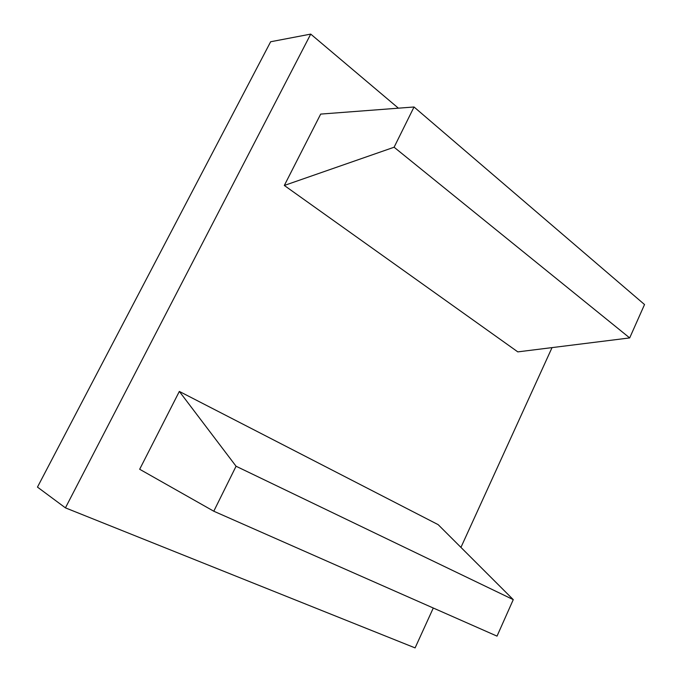 <?xml version="1.0" encoding="UTF-8"?>
<svg xmlns="http://www.w3.org/2000/svg" width="682" height="682" viewBox="0 0 682 682"><rect width="100%" height="100%" fill="white"/><g stroke="black" fill="none" stroke-linecap="round" stroke-linejoin="round"><path stroke-width="1.02" d="M213.781 511.219L497.025 636.127L513.265 599.64L236.066 466.241L179.34 391.425L139.674 469.259L213.781 511.219L236.066 466.241M513.265 599.64L438.159 524.646L179.34 391.425M394.102 147.227L284.309 185.461L320.685 114.09L414.034 106.989L394.102 147.227L629.682 337.922L517.808 351.878L284.309 185.461M414.034 106.989L644.533 304.539L629.682 337.922M398.399 108.174L310.728 34.1L65.429 507.86L415.099 647.9L433.283 608.02M460.938 547.39L552.045 347.607M65.429 507.86L37.467 487.101L270.643 41.755L310.728 34.1"/></g></svg>
